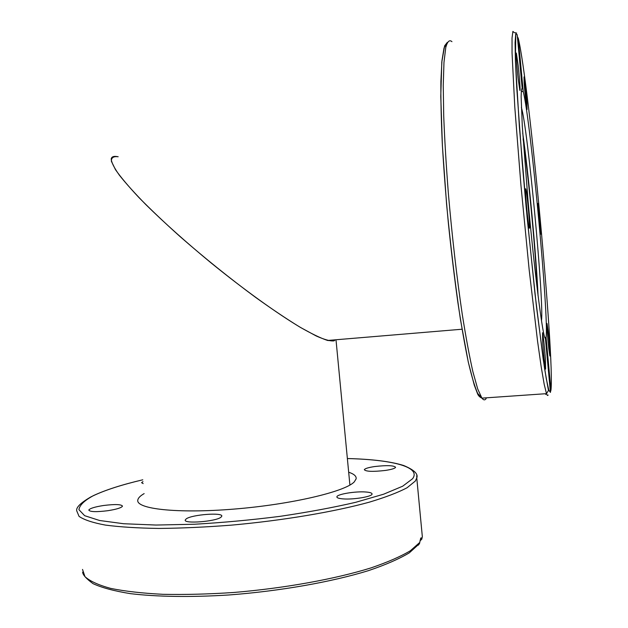 <?xml version="1.0" encoding="UTF-8"?>
<svg xmlns="http://www.w3.org/2000/svg" width="628" height="628" viewBox="0 0 628 628"><rect width="100%" height="100%" fill="white"/><g stroke="black" fill="none" stroke-linecap="round" stroke-linejoin="round"><path stroke-width="0.94" d="M333.978 340.871C330.446 341.302 324.519 339.67 316.214 335.972L300.749 327.596C276.909 313.348 243.947 289.634 211.071 262.912C186.139 242.314 164.41 222.893 145.908 204.649C134.808 193.33 125.969 183.509 119.383 175.196C114.21 167.912 111.486 162.519 111.211 159.017C111.588 156.6 113.911 155.854 118.174 156.757C113.425 156.184 111.164 157.707 111.399 161.333L115.513 169.717C120.78 177.245 128.63 186.563 139.055 197.687C150.846 209.65 164.473 222.587 179.961 236.481C204.712 258.124 229.911 278.408 255.557 297.35C271.775 308.984 286.415 318.812 299.47 326.843C311.292 333.633 320.673 338.178 327.604 340.462L333.978 340.871L335.438 339.811M538.07 295.733C536.226 254.74 528.658 174.427 522.724 133.12M521.373 107.514C527.661 126.393 544.186 302.044 541.493 320.704M523.093 138.827C526.107 160.368 529.074 186.752 532.002 217.994C534.64 246.553 536.438 270.597 537.38 290.136M348.673 472.225C354.074 474.007 356.563 476.228 356.123 478.874L354.278 481.872C345.376 491.606 291.455 504.425 234.315 509.065C177.127 513.79 135.24 508.963 137.83 499.888C138.246 497.886 140.358 495.782 144.15 493.6M220.962 517.221C215.883 521.578 183.423 524.074 185.26 519.984L186.226 518.877C191.956 514.544 223.348 512.189 221.763 516.232L220.962 517.221M365.818 491.999C370.049 492.321 372.129 493.004 372.059 494.055C372.216 496.646 353.164 499.81 342.857 498.875C338.782 498.53 336.796 497.847 336.891 496.827C336.891 494.22 355.479 491.135 365.818 491.999M374.524 466.565C386.809 465.16 393.827 465.403 395.593 467.287C395.067 468.417 391.699 469.469 385.49 470.427C373.056 471.84 365.998 471.612 364.319 469.72C364.892 468.567 368.291 467.515 374.524 466.565M143.168 483.607L141.598 482.689L142.972 481.629M107.851 510.697C96.21 512.126 89.867 511.922 88.799 510.077C89.82 508.413 94.742 506.882 103.573 505.501C115.073 504.088 121.377 504.3 122.491 506.137C121.565 507.769 116.69 509.292 107.851 510.697M418.24 545.23L419.496 543.62L420.705 538.172L421.294 537.945L421.804 539.177L419.983 540.896M529.38 228.223L529.247 227.972C528.015 225.279 524.513 186.383 525.715 188.84L525.817 189.059C527.049 191.917 530.479 229.62 529.38 228.223M518.155 78.736C516.695 66.019 515.643 50.695 516.397 53.302L518.108 65.069C519.544 77.621 520.588 92.732 519.835 90.236L518.155 78.736M524.145 83.1L524.035 76.899L526.955 103.141L527.065 109.508C526.57 108.463 524.788 92.497 524.145 83.1M538.07 203.464L538.118 203.566C538.863 205.183 541.611 235.186 540.92 234.166L540.857 234.048C540.111 232.548 537.309 201.792 538.07 203.464M548.095 330.783C549.327 341.506 550.497 358.125 549.838 355.856L548.833 348.925C547.577 338.06 546.407 321.277 547.067 323.663L548.095 330.783M545.394 358.706L545.599 369.099C544.727 365.009 543.762 356.272 542.71 342.872L542.529 332.73C543.401 336.828 544.358 345.486 545.394 358.706M521.695 88.854L522.221 88.76L517.197 34.666L515.721 34.163L515.086 42.649L515.4 60.484L516.718 87.371L522.253 163.092L526.17 207.35L534.993 293.755L543.157 359.02L546.376 379.21L548.825 390.263L550.442 392.414L545.449 338.751L544.774 337.526C541.893 330.21 534.177 268.564 528.077 201.007L522.308 126.393L521.138 96.822C521.224 91.296 521.585 88.611 522.221 88.76M544.798 337.605L546.062 337.354L550.96 390.121L550.403 392.013M517.37 36.565L518.281 38.363L523.218 91.555C530.613 119.336 549.147 319.024 546.062 337.354M523.218 91.555L521.279 91.445M91.61 496.497C80.996 502.549 76.019 507.291 76.687 510.721L79.057 516.381C84.042 519.835 92.803 522.739 105.355 525.079C120.042 527.01 137.917 528.132 158.994 528.438C181.555 528.226 205.654 527.128 231.3 525.149C283.071 520.486 334.175 511.844 369.327 502.165C385.537 497.282 398.121 492.485 407.07 487.76L415.289 481.087L416.772 477.971L416.741 475.734M347.37 458.55C392.029 459.641 421.506 466.879 412.572 478.74L402.681 486.205L383.622 494.205L355.848 502.267C333.358 507.51 308.105 512.197 280.08 516.342C251.255 519.992 222.775 522.622 194.633 524.231L155.995 525.047L123.708 523.736L99.609 520.502L84.639 515.682L78.94 509.7C79.528 505.281 84.183 500.689 92.913 495.916C104.758 490.225 121.385 484.855 142.792 479.8C121.714 484.73 105.033 490.107 92.756 495.932M419.787 542.419L410.382 550.732C400.735 556.494 387.602 562.217 370.999 567.9C335.203 579.047 284.445 588.287 233.64 592.487C208.512 594.159 184.946 594.763 162.95 594.316C142.415 593.264 125.003 591.293 110.693 588.397C98.463 585.068 89.883 581.143 84.968 576.637L82.519 569.423M421.969 532.811L422.338 536.705L421.757 538.926M486.111 398.607C484.926 400.405 483.529 400.248 481.919 398.136L477.712 388.975L472.892 371.713C469.422 356.28 465.882 337.181 462.271 314.432C456.768 277.129 452.129 236.764 448.361 193.353C446.194 165.533 444.648 139.801 443.721 116.156L443.242 85.581L443.972 62.408L445.786 47.367C447.466 41.37 449.522 39.47 451.948 41.668M514.442 32.774L512.88 31.4L512.04 38.018L512.048 53.011L514.795 107.129L520.942 185.291L529.184 269.946L537.537 341.004L541.163 366.611L544.178 384.242L546.493 393.662C547.169 395.499 547.71 395.946 548.111 395.02M518.281 38.363C529.388 84.403 554.752 357.795 550.96 390.121M446.955 43.183L444.035 47.964L441.955 60.681L440.895 81.342C440.73 98.879 441.201 119.658 442.3 143.671C443.776 169.073 445.801 195.638 448.384 223.364C451.226 251.012 454.374 277.27 457.828 302.147C461.36 325.532 464.869 345.588 468.362 362.317C471.761 376.776 474.878 387.17 477.72 393.489L481.44 397.438M336.09 340.698L349.906 485.059M327.604 340.462L462.035 329.229M421.804 539.177L422.338 536.705L416.772 477.971C418.436 473.999 414.072 469.846 403.671 465.505C390.742 461.47 371.972 459.147 347.363 458.526M421.286 537.945L420.854 537.968M419.496 543.62L409.354 552.813C399.157 558.92 385.498 564.87 368.401 570.656C331.608 581.983 279.978 591.113 229.016 594.967C191.195 597.361 156.851 596.843 130.334 593.633C114.123 591.011 101.673 587.675 92.975 583.616C86.217 578.647 82.77 574.816 82.637 572.139M515.274 32.648L516.663 33.127L515.784 33.629L515.407 60.861L519.395 127.044L527.143 217.743L536.477 306.778L544.547 368.401L548.464 390.475L546.493 393.662L481.919 398.136C479.611 397.155 478.065 395.467 477.288 393.073L474.25 385.058L468.26 361.987L460.442 319.511C455.174 284.123 450.551 245.697 446.587 204.226L442.395 145.657L440.785 96.508L441.79 62.117L444.632 45.805L447.277 42.421M545.724 394.463L545.654 393.717"/></g></svg>
